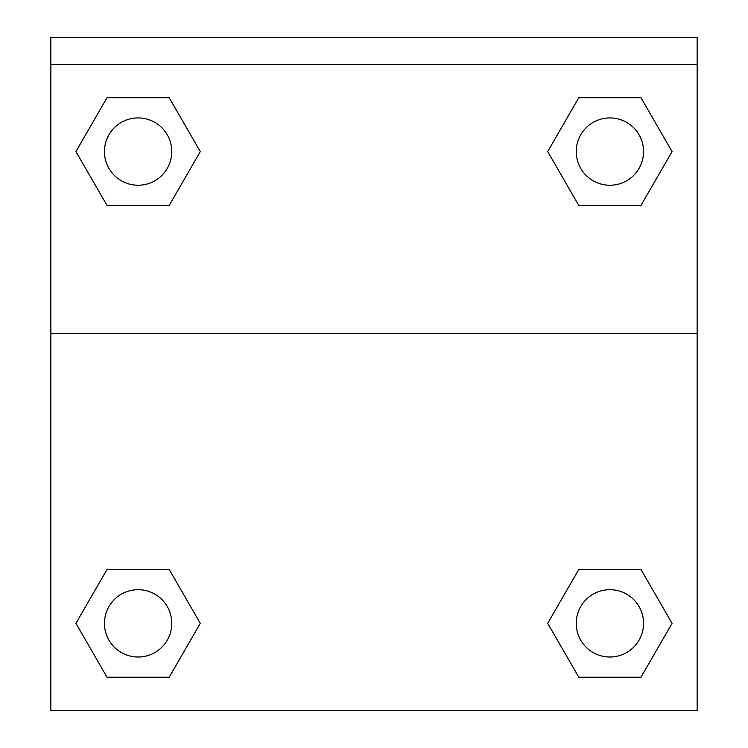 <?xml version="1.0" encoding="UTF-8"?>
<svg xmlns="http://www.w3.org/2000/svg" width="748" height="748" viewBox="0 0 748 748"><rect width="100%" height="100%" fill="white"/><g stroke="black" fill="none" stroke-linecap="round" stroke-linejoin="round"><path stroke-width="1.12" d="M551.809 616.23L578.793 569.499L599.429 569.499L578.793 569.499L547.704 623.355L578.793 569.499L640.98 569.499L578.793 569.499L640.98 569.499L672.078 623.355L640.98 677.211L672.078 623.355M107.02 569.499L169.207 569.499L107.02 569.499L75.922 623.355L107.02 569.499L169.207 569.499L200.296 623.355L169.207 677.211L107.02 677.211L169.207 677.211L107.02 677.211L75.922 623.355M196.191 158.698L169.207 205.429L148.572 205.429L169.207 205.429L200.296 151.573L169.207 205.429L107.02 205.429L169.207 205.429L107.02 205.429L75.922 151.573L107.02 97.717L75.922 151.573M640.98 205.429L578.793 205.429L640.98 205.429L672.078 151.573L640.98 205.429L578.793 205.429L547.704 151.573L578.793 97.717L547.704 151.573M697.136 64.328L697.136 37.4L50.864 37.4L50.864 64.328L697.136 64.328L697.136 710.6L50.864 710.6L50.864 64.328M640.98 677.211L578.793 677.211L640.98 677.211L578.793 677.211L547.704 623.355M50.864 333.608L697.136 333.608M578.793 97.717L640.98 97.717L578.793 97.717L640.98 97.717L672.078 151.573M107.02 97.717L169.207 97.717L107.02 97.717L169.207 97.717L200.296 151.573M643.551 623.355A33.66 33.66 0 0 0 593.061 594.202A33.66 33.66 0 0 0 593.061 652.499A33.66 33.66 0 0 0 643.551 623.355M171.769 623.355A33.66 33.66 0 0 0 121.279 594.202A33.66 33.66 0 0 0 121.279 652.499A33.66 33.66 0 0 0 171.769 623.355M643.551 151.573A33.66 33.66 0 0 0 593.061 122.429A33.66 33.66 0 0 0 593.061 180.726A33.66 33.66 0 0 0 643.551 151.573M171.769 151.573A33.66 33.66 0 0 0 121.279 122.429A33.66 33.66 0 0 0 121.279 180.726A33.66 33.66 0 0 0 171.769 151.573M578.793 569.499L599.429 569.499M148.572 569.499L169.207 569.499M599.429 205.429L578.793 205.429M169.207 205.429L148.572 205.429"/></g></svg>
